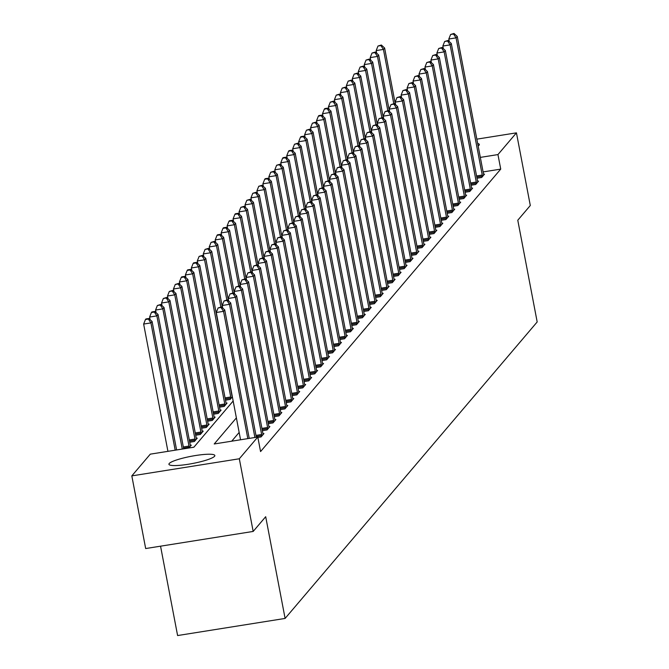 <?xml version="1.0" encoding="UTF-8"?>
<svg xmlns="http://www.w3.org/2000/svg" width="669" height="669" viewBox="0 0 669 669"><rect width="100%" height="100%" fill="white"/><g stroke="black" fill="none" stroke-linecap="round" stroke-linejoin="round"><path stroke-width="1" d="M477.674 143.484A23.373 3.671 169.2 0 1 479.322 144.454A23.373 3.671 169.2 0 1 479.029 145.232A23.373 3.671 169.2 0 1 478.151 145.967M214.548 456.291A23.373 3.671 169.2 0 1 190.364 463.91A23.373 3.671 169.2 0 1 168.931 464.278A23.373 3.671 169.2 0 1 169.224 463.508A23.373 3.671 169.2 0 1 193.408 455.89A23.373 3.671 169.2 0 1 214.841 455.522A23.373 3.671 169.2 0 1 214.548 456.291M160.552 546.18L177.603 635.55L285.103 618.432L537.182 321.956L517.781 220.235L530.3 205.508L516.443 132.847L497.953 154.581L480.334 157.391M285.103 618.432L265.693 516.711L253.175 531.437L145.675 548.547L131.818 475.885L150.299 454.151L193.876 447.21L233.163 401.007M188.859 448.013L191.309 445.136L190.331 445.286M189.728 442.234L194.403 441.49L197.271 438.12L196.293 438.279M195.691 435.218L200.365 434.474L203.234 431.112L202.255 431.262M201.653 428.21L206.328 427.466L209.188 424.096L208.218 424.255M207.616 421.194L212.29 420.45L215.15 417.088L214.18 417.239M213.578 414.186L218.253 413.442L221.113 410.072L220.134 410.231M219.541 407.17L224.215 406.426L227.075 403.064L226.097 403.215M225.503 400.162L230.178 399.41L232.369 396.842M236.383 417.899L214.214 443.973L257.799 437.033L260.567 451.567L500.73 169.115L483.102 171.925M239.159 432.433L231.717 441.189M257.874 437.442L261.077 436.932L263.937 433.571L262.959 433.729M262.365 430.669L267.04 429.924L269.9 426.554L268.921 426.713M268.328 423.653L273.002 422.908L275.862 419.547L274.884 419.697M274.29 416.645L278.965 415.901L281.825 412.53L280.846 412.689M280.252 409.629L284.927 408.884L287.787 405.523L286.809 405.673M286.215 402.621L290.89 401.877L293.75 398.507L292.771 398.665M292.177 395.605L296.852 394.861L299.712 391.499L298.734 391.649M298.14 388.597L302.814 387.853L305.674 384.483L304.696 384.642M304.102 381.581L308.777 380.837L311.637 377.475L310.659 377.625M310.065 374.573L314.739 373.829L317.599 370.459L316.621 370.618M316.027 367.557L320.702 366.813L323.562 363.451L322.583 363.602M321.99 360.549L326.664 359.805L329.524 356.435L328.546 356.594M327.952 353.533L332.627 352.789L335.487 349.427L334.508 349.578M333.915 346.525L338.589 345.773L341.449 342.411L340.471 342.57M339.877 339.509L344.552 338.765L347.412 335.395L346.433 335.554M345.84 332.493L350.514 331.749L353.374 328.387L352.396 328.546M351.802 325.485L356.477 324.741L359.337 321.371L358.358 321.53M357.764 318.469L362.439 317.725L365.299 314.363L364.321 314.514M363.719 311.461L368.402 310.717L371.262 307.347L370.283 307.506M369.681 304.445L374.364 303.701L377.224 300.339L376.246 300.49M375.644 297.437L380.327 296.693L383.186 293.323L382.208 293.482M381.606 290.421L386.289 289.677L389.149 286.315L388.171 286.466M387.568 283.413L392.251 282.669L395.111 279.299L394.133 279.458M393.531 276.397L398.214 275.653L401.074 272.291L400.095 272.442M399.493 269.39L404.176 268.645L407.036 265.275L406.058 265.434M405.456 262.373L410.13 261.629L412.999 258.267L412.02 258.418M411.418 255.366L416.093 254.621L418.961 251.251L417.983 251.41M417.381 248.35L422.055 247.605L424.924 244.244L423.945 244.394M423.343 241.342L428.018 240.597L430.886 237.227L429.908 237.386M429.306 234.326L433.98 233.581L436.849 230.211L435.87 230.37M435.268 227.309L439.943 226.565L442.811 223.203L441.833 223.362M441.231 220.302L445.905 219.557L448.774 216.187L447.795 216.346M447.193 213.286L451.868 212.541L454.736 209.18L453.758 209.33M453.156 206.278L457.83 205.534L460.698 202.163L459.72 202.322M459.118 199.262L463.793 198.517L466.661 195.156L465.683 195.306M465.08 192.254L469.755 191.51L472.615 188.14L471.645 188.298M471.043 185.238L475.718 184.493L478.578 181.132L477.607 181.282M477.005 178.23L481.68 177.486L484.54 174.116L483.562 174.275M253.175 531.437L239.318 458.775L131.818 475.885M476.855 139.152L516.443 132.847M500.73 169.115L497.953 154.581M257.799 437.033L239.318 458.775M247.823 438.621L223.538 311.336L224.734 309.939L249.236 438.396M240.556 439.784L216.279 312.498L223.538 311.336L220.996 307.489L221.472 306.929L218.094 307.949L220.996 307.489M218.094 307.949L216.279 312.498M224.734 309.939L221.472 306.929M176.608 449.961L152.097 321.505L150.91 322.901L143.643 324.064L167.927 451.341M148.367 319.054L148.844 318.494L145.934 318.954L145.457 319.514L148.367 319.054L150.91 322.901L175.186 450.187M148.844 318.494L152.097 321.505M143.643 324.064L145.457 319.514M254.906 437.493L229.5 304.328L230.696 302.923L256.327 437.267M222.735 308.091L222.242 305.482L229.5 304.328L226.958 300.473L227.435 299.913L224.056 300.941L226.958 300.473M224.056 300.941L222.242 305.482M230.696 302.923L227.435 299.913M261.855 436.021L261.805 435.628A2.994 0.569 81 0 0 261.638 434.499L235.463 297.312L236.659 295.915L262.825 433.102A2.994 0.569 81 0 0 263.068 434.139L263.168 434.482M228.698 301.083L228.204 298.474L235.463 297.312L232.921 293.465L233.397 292.905L230.019 293.925L232.921 293.465M230.019 293.925L228.204 298.474M236.659 295.915L233.397 292.905M267.817 429.013L267.767 428.612A2.994 0.569 81 0 0 267.6 427.491L241.425 290.304L242.621 288.899L268.787 426.086A2.994 0.569 81 0 0 269.03 427.131L269.13 427.474M234.66 294.067L234.167 291.458L241.425 290.304L238.883 286.449L239.36 285.889L235.981 286.917L238.883 286.449M235.981 286.917L234.167 291.458M242.621 288.899L239.36 285.889M183.691 448.832L158.06 314.489L156.872 315.893L149.605 317.047L150.107 319.657M154.33 312.038L154.807 311.478L151.896 311.938L151.42 312.498L154.33 312.038L156.872 315.893L182.269 449.058M154.807 311.478L158.06 314.489M149.605 317.047L151.42 312.498M190.531 446.047L190.431 445.705A2.994 0.569 -99 0 1 190.197 444.659L164.022 307.481L162.835 308.877L155.568 310.04L156.069 312.64M160.292 305.031L160.769 304.462L157.382 305.49L160.292 305.031L162.835 308.877L189.001 446.064A2.994 0.569 -99 0 1 189.176 447.193L189.218 447.586M160.769 304.462L164.022 307.481M155.568 310.04L157.382 305.49M196.494 439.031L196.393 438.697A2.994 0.569 -99 0 1 196.159 437.651L169.985 300.465L168.797 301.87L161.53 303.024L162.032 305.633M166.255 298.014L166.732 297.454L163.345 298.474L166.255 298.014L168.797 301.87L194.963 439.056A2.994 0.569 -99 0 1 195.139 440.177L195.181 440.578M166.732 297.454L169.985 300.465M161.53 303.024L163.345 298.474M273.78 421.997L273.73 421.604A2.994 0.569 81 0 0 273.562 420.475L247.388 283.288L248.584 281.892L274.75 419.07A2.994 0.569 81 0 0 274.992 420.115L275.084 420.458M240.623 287.06L240.129 284.45L247.388 283.288L244.846 279.441L245.322 278.881L241.944 279.901L244.846 279.441M241.944 279.901L240.129 284.45M248.584 281.892L245.322 278.881M202.456 432.023L202.356 431.681A2.994 0.569 -99 0 1 202.122 430.635L175.947 293.448L174.76 294.853L167.493 296.007L167.986 298.617M172.217 291.007L172.694 290.438L169.307 291.467L172.217 291.007L174.76 294.853L200.926 432.04A2.994 0.569 -99 0 1 201.101 433.169L201.143 433.562M172.694 290.438L175.947 293.448M167.493 296.007L169.307 291.467M279.742 414.989L279.692 414.588A2.994 0.569 81 0 0 279.525 413.467L253.35 276.28L254.546 274.875L280.712 412.062A2.994 0.569 81 0 0 280.955 413.108L281.047 413.442M246.585 280.043L246.092 277.434L253.35 276.28L250.808 272.425L251.285 271.865L247.906 272.885L250.808 272.425M247.906 272.885L246.092 277.434M254.546 274.875L251.285 271.865M285.705 407.973L285.655 407.58A2.994 0.569 81 0 0 285.487 406.451L259.313 269.264L260.509 267.868L286.675 405.046A2.994 0.569 81 0 0 286.917 406.091L287.009 406.434M252.548 273.036L252.054 270.427L259.313 269.264L256.771 265.417L257.247 264.857L253.869 265.877L256.771 265.417M253.869 265.877L252.054 270.427M260.509 267.868L257.247 264.857M291.667 400.965L291.617 400.564A2.994 0.569 81 0 0 291.45 399.443L265.275 262.256L266.471 260.851L292.637 398.038A2.994 0.569 81 0 0 292.88 399.084L292.972 399.418M258.51 266.019L258.017 263.41L265.275 262.256L262.733 258.401L263.21 257.841L259.831 258.861L262.733 258.401M259.831 258.861L258.017 263.41M266.471 260.851L263.21 257.841M297.63 393.949L297.58 393.556A2.994 0.569 81 0 0 297.412 392.427L271.238 255.24L272.434 253.844L298.6 391.022A2.994 0.569 81 0 0 298.842 392.067L298.934 392.41M264.472 259.003L263.979 256.403L271.238 255.24L268.695 251.393L269.172 250.825L265.794 251.853L268.695 251.393M265.794 251.853L263.979 256.403M272.434 253.844L269.172 250.825M303.592 386.941L303.542 386.54A2.994 0.569 81 0 0 303.375 385.419L277.2 248.232L278.396 246.828L304.562 384.014A2.994 0.569 81 0 0 304.805 385.06L304.897 385.394M270.435 251.996L269.942 249.386L277.2 248.232L274.658 244.377L275.135 243.817L271.756 244.837L274.658 244.377M271.756 244.837L269.942 249.386M278.396 246.828L275.135 243.817M208.419 425.007L208.318 424.673A2.994 0.569 -99 0 1 208.084 423.628L181.909 286.441L180.722 287.846L173.455 289L173.948 291.609M178.18 283.991L178.656 283.43L175.27 284.45L178.18 283.991L180.722 287.846L206.888 425.024A2.994 0.569 -99 0 1 207.064 426.153L207.106 426.546M178.656 283.43L181.909 286.441M173.455 289L175.27 284.45M214.381 418L214.281 417.657A2.994 0.569 -99 0 1 214.038 416.611L187.872 279.425L186.684 280.829L179.417 281.983L179.911 284.593M184.142 276.974L184.619 276.414L181.709 276.882L181.232 277.443L184.142 276.974L186.684 280.829L212.851 418.016A2.994 0.569 -99 0 1 213.026 419.145L213.068 419.538M184.619 276.414L187.872 279.425M179.417 281.983L181.232 277.443M220.344 410.983L220.243 410.649A2.994 0.569 -99 0 1 220.001 409.604L193.834 272.417L192.639 273.822L185.38 274.976L185.873 277.585M190.105 269.967L190.581 269.406L187.671 269.866L187.195 270.427L190.105 269.967L192.639 273.822L218.813 411A2.994 0.569 -99 0 1 218.98 412.129L219.031 412.522M190.581 269.406L193.834 272.417M185.38 274.976L187.195 270.427M226.306 403.976L226.206 403.633A2.994 0.569 -99 0 1 225.963 402.587L199.797 265.401L198.601 266.806L191.342 267.96L191.836 270.569M196.059 262.95L196.544 262.39L193.634 262.858L193.157 263.419L196.059 262.95L198.601 266.806L224.776 403.992A2.994 0.569 -99 0 1 224.943 405.113L224.993 405.514M196.544 262.39L199.797 265.401M191.342 267.96L193.157 263.419M232.268 396.96L232.168 396.625A2.994 0.569 -99 0 1 231.926 395.58L205.759 258.393L204.563 259.798L197.305 260.952L197.798 263.561M202.021 255.943L202.498 255.382L199.119 256.403L202.021 255.943L204.563 259.798L230.738 396.976A2.994 0.569 -99 0 1 230.905 398.105L230.956 398.498M202.498 255.382L205.759 258.393M197.305 260.952L199.119 256.403M309.555 379.925L309.504 379.532A2.994 0.569 81 0 0 309.337 378.403L283.163 241.216L284.358 239.811L310.525 376.998A2.994 0.569 81 0 0 310.767 378.044L310.859 378.386M276.397 244.979L275.904 242.37L283.163 241.216L280.62 237.37L281.097 236.801L277.719 237.829L280.62 237.37M277.719 237.829L275.904 242.37M284.358 239.811L281.097 236.801M222.501 307.874L211.722 251.377L210.526 252.782L203.267 253.936L203.761 256.545M207.984 248.927L208.46 248.366L205.082 249.395L207.984 248.927L210.526 252.782L220.879 307.021M208.46 248.366L211.722 251.377M203.267 253.936L205.082 249.395M315.517 372.909L315.467 372.516A2.994 0.569 81 0 0 315.3 371.387L289.125 234.209L290.321 232.804L316.487 369.99A2.994 0.569 81 0 0 316.73 371.036L316.822 371.37M282.36 237.972L281.866 235.363L289.125 234.209L286.583 230.353L287.06 229.793L283.681 230.813L286.583 230.353M283.681 230.813L281.866 235.363M290.321 232.804L287.06 229.793M228.464 300.858L217.684 244.369L216.488 245.766L209.23 246.928L209.723 249.537M213.946 241.919L214.423 241.358L211.044 242.379L213.946 241.919L216.488 245.766L226.841 300.013M214.423 241.358L217.684 244.369M209.23 246.928L211.044 242.379M321.48 365.901L321.429 365.508A2.994 0.569 81 0 0 321.262 364.379L295.088 227.192L296.283 225.788L322.45 362.974A2.994 0.569 81 0 0 322.692 364.02L322.784 364.362M288.322 230.956L287.829 228.346L295.088 227.192L292.545 223.337L293.022 222.777L289.644 223.806L292.545 223.337M289.644 223.806L287.829 228.346M296.283 225.788L293.022 222.777M234.426 293.85L223.647 237.353L222.451 238.758L215.192 239.912L215.686 242.521M219.909 234.903L220.385 234.342L217.484 234.802L217.007 235.371L219.909 234.903L222.451 238.758L232.804 292.997M220.385 234.342L223.647 237.353M215.192 239.912L217.007 235.371M327.442 358.885L327.392 358.492A2.994 0.569 81 0 0 327.216 357.363L301.05 220.185L302.246 218.78L328.412 355.967A2.994 0.569 81 0 0 328.655 357.012L328.747 357.346M294.285 223.948L293.791 221.339L301.05 220.185L298.508 216.33L298.984 215.769L295.606 216.789L298.508 216.33M295.606 216.789L293.791 221.339M302.246 218.78L298.984 215.769M240.388 286.834L229.609 230.345L228.413 231.742L221.155 232.904L221.648 235.513M225.871 227.895L226.348 227.335L223.446 227.794L222.969 228.355L225.871 227.895L228.413 231.742L238.766 285.989M226.348 227.335L229.609 230.345M221.155 232.904L222.969 228.355M333.405 351.877L333.354 351.476A2.994 0.569 81 0 0 333.179 350.355L307.012 213.168L308.208 211.764L334.375 348.95A2.994 0.569 81 0 0 334.617 349.996L334.709 350.339M300.247 216.932L299.754 214.323L307.012 213.168L304.47 209.313L304.947 208.753L301.568 209.782L304.47 209.313M301.568 209.782L299.754 214.323M308.208 211.764L304.947 208.753M246.351 279.826L235.572 223.329L234.376 224.734L227.117 225.888L227.611 228.497M231.834 220.879L232.31 220.318L229.408 220.778L228.932 221.347L231.834 220.879L234.376 224.734L244.729 278.973M232.31 220.318L235.572 223.329M227.117 225.888L228.932 221.347M339.367 344.861L339.317 344.468A2.994 0.569 81 0 0 339.141 343.339L312.975 206.161L314.171 204.756L340.337 341.943A2.994 0.569 81 0 0 340.58 342.988L340.672 343.322M306.21 209.924L305.708 207.315L312.975 206.161L310.433 202.306L310.909 201.745L307.531 202.766L310.433 202.306M307.531 202.766L305.708 207.315M314.171 204.756L310.909 201.745M252.313 272.81L241.534 216.321L240.338 217.718L233.08 218.88L233.573 221.489M237.796 213.871L238.273 213.311L235.371 213.771L234.894 214.331L237.796 213.871L240.338 217.718L250.691 271.965M238.273 213.311L241.534 216.321M233.08 218.88L234.894 214.331M345.329 337.853L345.279 337.452A2.994 0.569 81 0 0 345.104 336.331L318.937 199.145L320.133 197.74L346.299 334.926A2.994 0.569 81 0 0 346.542 335.972L346.634 336.315M312.172 202.908L311.67 200.299L318.937 199.145L316.395 195.289L316.872 194.729L313.493 195.758L316.395 195.289M313.493 195.758L311.67 200.299M320.133 197.74L316.872 194.729M351.292 330.837L351.242 330.444A2.994 0.569 81 0 0 351.066 329.315L324.9 192.128L326.096 190.732L352.262 327.919A2.994 0.569 81 0 0 352.504 328.956L352.596 329.299M318.135 195.9L317.633 193.291L324.9 192.128L322.358 188.282L322.834 187.721L319.456 188.742L322.358 188.282M319.456 188.742L317.633 193.291M326.096 190.732L322.834 187.721M357.246 323.829L357.204 323.428A2.994 0.569 81 0 0 357.029 322.307L330.862 185.121L332.058 183.716L358.224 320.903A2.994 0.569 81 0 0 358.467 321.948L358.559 322.291M324.097 188.884L323.595 186.275L330.862 185.121L328.32 181.266L328.797 180.705L325.418 181.734L328.32 181.266M325.418 181.734L323.595 186.275M332.058 183.716L328.797 180.705M363.208 316.813L363.167 316.42A2.994 0.569 81 0 0 362.991 315.291L336.825 178.105L338.021 176.708L364.187 313.886A2.994 0.569 81 0 0 364.429 314.932L364.521 315.275M330.06 181.876L329.558 179.267L336.825 178.105L334.283 174.258L334.759 173.697L331.381 174.718L334.283 174.258M331.381 174.718L329.558 179.267M338.021 176.708L334.759 173.697M369.171 309.806L369.129 309.404A2.994 0.569 81 0 0 368.954 308.284L342.787 171.097L343.983 169.692L370.149 306.879A2.994 0.569 81 0 0 370.392 307.924L370.484 308.258M336.022 174.86L335.52 172.251L342.787 171.097L340.245 167.242L340.722 166.681L337.343 167.71L340.245 167.242M337.343 167.71L335.52 172.251M343.983 169.692L340.722 166.681M375.133 302.789L375.092 302.396A2.994 0.569 81 0 0 374.916 301.267L348.75 164.081L349.946 162.684L376.112 299.863A2.994 0.569 81 0 0 376.354 300.908L376.446 301.251M341.984 167.852L341.483 165.243L348.75 164.081L346.208 160.234L346.684 159.674L343.297 160.694L346.208 160.234M343.297 160.694L341.483 165.243M349.946 162.684L346.684 159.674M381.096 295.782L381.054 295.38A2.994 0.569 81 0 0 380.878 294.26L354.712 157.073L355.9 155.668L382.074 292.855A2.994 0.569 81 0 0 382.317 293.9L382.409 294.235M347.947 160.836L347.445 158.227L354.712 157.073L352.17 153.218L352.647 152.657L349.26 153.678L352.17 153.218M349.26 153.678L347.445 158.227M355.9 155.668L352.647 152.657M387.058 288.765L387.017 288.372A2.994 0.569 81 0 0 386.841 287.244L360.675 150.057L361.862 148.66L388.037 285.839A2.994 0.569 81 0 0 388.279 286.884L388.371 287.227M353.909 153.82L353.408 151.219L360.675 150.057L358.132 146.21L358.609 145.65L355.222 146.67L358.132 146.21M355.222 146.67L353.408 151.219M361.862 148.66L358.609 145.65M393.021 281.758L392.979 281.356A2.994 0.569 81 0 0 392.803 280.236L366.637 143.049L367.825 141.644L393.999 278.831A2.994 0.569 81 0 0 394.242 279.876L394.334 280.211M359.872 146.812L359.37 144.203L366.637 143.049L364.095 139.194L364.572 138.634L361.185 139.654L364.095 139.194M361.185 139.654L359.37 144.203M367.825 141.644L364.572 138.634M398.983 274.742L398.941 274.349A2.994 0.569 81 0 0 398.766 273.22L372.6 136.033L373.787 134.628L399.962 271.815A2.994 0.569 81 0 0 400.204 272.86L400.296 273.203M365.834 139.796L365.333 137.187L372.6 136.033L370.057 132.186L370.534 131.617L367.147 132.646L370.057 132.186M367.147 132.646L365.333 137.187M373.787 134.628L370.534 131.617M404.946 267.734L404.904 267.332A2.994 0.569 81 0 0 404.728 266.203L378.562 129.025L379.749 127.62L405.924 264.807A2.994 0.569 81 0 0 406.167 265.852L406.259 266.187M371.797 132.788L371.295 130.179L378.562 129.025L376.02 125.17L376.496 124.61L373.11 125.63L376.02 125.17M373.11 125.63L371.295 130.179M379.749 127.62L376.496 124.61M410.908 260.718L410.866 260.325A2.994 0.569 81 0 0 410.691 259.196L384.524 122.009L385.712 120.604L411.887 257.791A2.994 0.569 81 0 0 412.129 258.836L412.221 259.179M377.759 125.772L377.257 123.163L384.524 122.009L381.982 118.154L382.459 117.593L379.072 118.622L381.982 118.154M379.072 118.622L377.257 123.163M385.712 120.604L382.459 117.593M416.871 253.702L416.829 253.308A2.994 0.569 81 0 0 416.653 252.18L390.487 115.001L391.674 113.596L417.849 250.783A2.994 0.569 81 0 0 418.092 251.828L418.184 252.163M383.722 118.764L383.22 116.155L390.487 115.001L387.945 111.146L388.421 110.586L385.035 111.606L387.945 111.146M385.035 111.606L383.22 116.155M391.674 113.596L388.421 110.586M422.833 246.694L422.791 246.292A2.994 0.569 81 0 0 422.616 245.172L396.449 107.985L397.637 106.58L423.812 243.767A2.994 0.569 81 0 0 424.054 244.812L424.146 245.155M389.684 111.748L389.182 109.139L396.449 107.985L393.907 104.13L394.384 103.57L390.997 104.598L393.907 104.13M390.997 104.598L389.182 109.139M397.637 106.58L394.384 103.57M428.796 239.678L428.754 239.285A2.994 0.569 81 0 0 428.578 238.156L402.412 100.977L403.599 99.572L429.774 236.759A2.994 0.569 81 0 0 430.016 237.804L430.108 238.139M395.647 104.74L395.145 102.131L402.412 100.977L399.87 97.122L400.346 96.562L396.96 97.582L399.87 97.122M396.96 97.582L395.145 102.131M403.599 99.572L400.346 96.562M434.758 232.67L434.716 232.268A2.994 0.569 81 0 0 434.541 231.148L408.374 93.961L409.562 92.556L435.736 229.743A2.994 0.569 81 0 0 435.979 230.788L436.071 231.131M401.609 97.724L401.107 95.115L408.374 93.961L405.832 90.106L406.309 89.546L402.922 90.574L405.832 90.106M402.922 90.574L401.107 95.115M409.562 92.556L406.309 89.546M440.72 225.654L440.679 225.261A2.994 0.569 81 0 0 440.503 224.132L414.337 86.945L415.524 85.548L441.699 222.735A2.994 0.569 81 0 0 441.941 223.772L442.033 224.115M407.572 90.716L407.07 88.107L414.337 86.945L411.795 83.098L412.271 82.538L408.884 83.558L411.795 83.098M408.884 83.558L407.07 88.107M415.524 85.548L412.271 82.538M446.683 218.646L446.641 218.245A2.994 0.569 81 0 0 446.466 217.124L420.299 79.937L421.487 78.532L447.661 215.719A2.994 0.569 81 0 0 447.896 216.764L447.996 217.107M413.534 83.7L413.032 81.091L420.299 79.937L417.757 76.082L418.234 75.522L414.847 76.55L417.757 76.082M414.847 76.55L413.032 81.091M421.487 78.532L418.234 75.522M258.276 265.802L247.497 209.305L246.301 210.71L239.042 211.864L239.535 214.473M243.759 206.855L244.235 206.295L240.857 207.315L243.759 206.855L246.301 210.71L256.653 264.949M244.235 206.295L247.497 209.305M239.042 211.864L240.857 207.315M264.238 258.786L253.459 202.297L252.263 203.694L245.005 204.856L245.498 207.457M249.721 199.847L250.198 199.287L246.819 200.307L249.721 199.847L252.263 203.694L262.616 257.933M250.198 199.287L253.459 202.297M245.005 204.856L246.819 200.307M270.192 251.77L259.421 195.281L258.226 196.686L250.967 197.84L251.46 200.449M255.683 192.831L256.16 192.271L252.782 193.291L255.683 192.831L258.226 196.686L268.578 250.925M256.16 192.271L259.421 195.281M250.967 197.84L252.782 193.291M276.155 244.762L265.384 188.265L264.188 189.67L256.929 190.824L257.423 193.433M261.646 185.823L262.123 185.254L258.744 186.283L261.646 185.823L264.188 189.67L274.541 243.909M262.123 185.254L265.384 188.265M256.929 190.824L258.744 186.283M282.117 237.746L271.346 181.257L270.151 182.662L262.892 183.816L263.385 186.425M267.608 178.807L268.085 178.247L265.183 178.707L264.707 179.267L267.608 178.807L270.151 182.662L280.495 236.901M268.085 178.247L271.346 181.257M262.892 183.816L264.707 179.267M288.08 230.738L277.309 174.241L276.113 175.646L268.854 176.8L269.348 179.409M273.571 171.791L274.047 171.231L270.669 172.259L273.571 171.791L276.113 175.646L286.457 229.885M274.047 171.231L277.309 174.241M268.854 176.8L270.669 172.259M294.042 223.722L283.271 167.233L282.075 168.638L274.817 169.792L275.31 172.401M279.533 164.783L280.01 164.223L276.632 165.243L279.533 164.783L282.075 168.638L292.42 222.877M280.01 164.223L283.271 167.233M274.817 169.792L276.632 165.243M300.005 216.714L289.234 160.217L288.038 161.622L280.779 162.776L281.273 165.385M285.496 157.767L285.972 157.207L283.071 157.675L282.594 158.235L285.496 157.767L288.038 161.622L298.382 215.861M285.972 157.207L289.234 160.217M280.779 162.776L282.594 158.235M305.967 209.698L295.196 153.209L294 154.614L286.742 155.768L287.235 158.377M291.458 150.759L291.935 150.199L289.033 150.659L288.556 151.219L291.458 150.759L294 154.614L304.345 208.853M291.935 150.199L295.196 153.209M286.742 155.768L288.556 151.219M311.93 202.69L301.159 146.193L299.963 147.598L292.696 148.752L293.198 151.361M297.421 143.743L297.897 143.183L294.519 144.211L297.421 143.743L299.963 147.598L310.307 201.837M297.897 143.183L301.159 146.193M292.696 148.752L294.519 144.211M317.892 195.674L307.121 139.185L305.925 140.582L298.658 141.744L299.16 144.353M303.383 136.735L303.86 136.175L300.958 136.635L300.481 137.195L303.383 136.735L305.925 140.582L316.27 194.83M303.86 136.175L307.121 139.185M298.658 141.744L300.481 137.195M323.855 188.666L313.084 132.169L311.888 133.574L304.621 134.728L305.123 137.337M309.346 129.719L309.822 129.159L306.444 130.187L309.346 129.719L311.888 133.574L322.232 187.813M309.822 129.159L313.084 132.169M304.621 134.728L306.444 130.187M329.817 181.65L319.046 125.162L317.85 126.558L310.583 127.72L311.085 130.33M315.308 122.711L315.785 122.151L312.406 123.171L315.308 122.711L317.85 126.558L328.195 180.806M315.785 122.151L319.046 125.162M310.583 127.72L312.406 123.171M335.779 174.642L325.009 118.145L323.813 119.55L316.546 120.704L317.047 123.313M321.271 115.695L321.747 115.135L318.845 115.595L318.369 116.163L321.271 115.695L323.813 119.55L334.157 173.789M321.747 115.135L325.009 118.145M316.546 120.704L318.369 116.163M341.742 167.626L330.971 111.138L329.775 112.534L322.508 113.697L323.01 116.306M327.233 108.687L327.71 108.127L324.808 108.587L324.331 109.147L327.233 108.687L329.775 112.534L340.12 166.782M327.71 108.127L330.971 111.138M322.508 113.697L324.331 109.147M347.704 160.619L336.933 104.121L335.738 105.526L328.471 106.68L328.972 109.29M333.195 101.671L333.672 101.111L330.285 102.131L333.195 101.671L335.738 105.526L346.082 159.766M333.672 101.111L336.933 104.121M328.471 106.68L330.285 102.131M353.667 153.602L342.888 97.114L341.7 98.51L334.433 99.673L334.935 102.273M339.158 94.664L339.635 94.103L336.248 95.123L339.158 94.664L341.7 98.51L352.045 152.749M339.635 94.103L342.888 97.114M334.433 99.673L336.248 95.123M359.629 146.586L348.85 90.098L347.663 91.502L340.396 92.657L340.897 95.266M345.12 87.647L345.597 87.087L342.21 88.107L345.12 87.647L347.663 91.502L358.007 145.742M345.597 87.087L348.85 90.098M340.396 92.657L342.21 88.107M452.645 211.63L452.604 211.237A2.994 0.569 81 0 0 452.428 210.108L426.262 72.921L427.449 71.524L453.624 208.703A2.994 0.569 81 0 0 453.858 209.748L453.958 210.091M419.496 76.692L418.995 74.083L426.262 72.921L423.72 69.074L424.196 68.514L420.809 69.534L423.72 69.074M420.809 69.534L418.995 74.083M427.449 71.524L424.196 68.514M365.592 139.578L354.813 83.081L353.625 84.486L346.358 85.64L346.86 88.249M351.083 80.64L351.56 80.071L348.173 81.1L351.083 80.64L353.625 84.486L363.969 138.726M351.56 80.071L354.813 83.081M346.358 85.64L348.173 81.1M458.608 204.622L458.566 204.221A2.994 0.569 81 0 0 458.39 203.1L432.224 65.913L433.412 64.508L459.586 201.695A2.994 0.569 81 0 0 459.82 202.74L459.921 203.075M425.459 69.676L424.957 67.067L432.224 65.913L429.682 62.058L430.159 61.498L426.772 62.526L429.682 62.058M426.772 62.526L424.957 67.067M433.412 64.508L430.159 61.498M371.554 132.562L360.775 76.074L359.588 77.479L352.32 78.633L352.822 81.242M357.045 73.623L357.522 73.063L354.135 74.083L357.045 73.623L359.588 77.479L369.932 131.718M357.522 73.063L360.775 76.074M352.32 78.633L354.135 74.083M464.57 197.606L464.529 197.213A2.994 0.569 81 0 0 464.353 196.084L438.187 58.897L439.374 57.501L465.549 194.679A2.994 0.569 81 0 0 465.783 195.724L465.883 196.067M431.413 62.669L430.92 60.059L438.187 58.897L435.644 55.05L436.121 54.49L432.734 55.51L435.644 55.05M432.734 55.51L430.92 60.059M439.374 57.501L436.121 54.49M377.517 125.555L366.737 69.058L365.55 70.462L358.283 71.616L358.785 74.226M363.008 66.607L363.484 66.047L360.098 67.076L363.008 66.607L365.55 70.462L375.894 124.702M363.484 66.047L366.737 69.058M358.283 71.616L360.098 67.076M470.533 190.598L470.491 190.197A2.994 0.569 81 0 0 470.315 189.076L444.149 51.889L445.337 50.484L471.511 187.671A2.994 0.569 81 0 0 471.745 188.717L471.846 189.051M437.375 55.652L436.882 53.043L444.149 51.889L441.607 48.034L442.084 47.474L438.697 48.494L441.607 48.034M438.697 48.494L436.882 53.043M445.337 50.484L442.084 47.474M383.479 118.538L372.7 62.05L371.512 63.455L364.245 64.609L364.747 67.218M368.97 59.6L369.447 59.039L366.06 60.059L368.97 59.6L371.512 63.455L381.857 117.694M369.447 59.039L372.7 62.05M364.245 64.609L366.06 60.059M476.495 183.582L476.453 183.189A2.994 0.569 81 0 0 476.278 182.06L450.112 44.873L451.299 43.477L477.465 180.655A2.994 0.569 81 0 0 477.708 181.7L477.808 182.043M443.338 48.636L442.845 46.036L450.112 44.873L447.569 41.026L448.046 40.466L444.659 41.486L447.569 41.026M444.659 41.486L442.845 46.036M451.299 43.477L448.046 40.466M389.442 111.531L378.662 55.034L377.475 56.439L370.208 57.593L370.71 60.202M374.933 52.583L375.409 52.023L372.023 53.052L374.933 52.583L377.475 56.439L387.819 110.678M375.409 52.023L378.662 55.034M370.208 57.593L372.023 53.052M482.458 176.574L482.408 176.173A2.994 0.569 81 0 0 482.24 175.052L456.066 37.865L457.262 36.461L483.428 173.647A2.994 0.569 81 0 0 483.67 174.693L483.771 175.027M449.3 41.629L448.807 39.019L456.066 37.865L453.523 34.01L454.008 33.45L450.622 34.47L453.523 34.01M450.622 34.47L448.807 39.019M457.262 36.461L454.008 33.45M395.404 104.515L384.625 48.026L383.437 49.431L376.17 50.585L376.672 53.194M380.895 45.576L381.372 45.015L377.985 46.036L380.895 45.576L383.437 49.431L393.782 103.67M381.372 45.015L384.625 48.026M376.17 50.585L377.985 46.036M261.805 435.628L256.185 436.523M261.638 434.499L255.968 435.402M267.767 428.612L262.139 429.506M267.6 427.491L261.93 428.394M183.331 446.967L189.001 446.064M183.549 448.088L189.176 447.193M189.294 439.951L194.963 439.056M189.511 441.072L195.139 440.177M273.73 421.604L268.102 422.499M273.562 420.475L267.893 421.378M195.256 432.943L200.926 432.04M195.473 434.064L201.101 433.169M279.692 414.588L274.064 415.482M279.525 413.467L273.855 414.37M285.655 407.58L280.027 408.475M285.487 406.451L279.818 407.354M291.617 400.564L285.989 401.459M291.45 399.443L285.78 400.338M297.58 393.556L291.952 394.451M297.412 392.427L291.743 393.33M303.542 386.54L297.914 387.435M303.375 385.419L297.705 386.314M201.218 425.927L206.888 425.024M201.436 427.048L207.064 426.153M207.181 418.919L212.851 418.016M207.398 420.04L213.026 419.145M213.143 411.903L218.813 411M213.361 413.024L218.98 412.129M219.106 404.896L224.776 403.992M219.323 406.016L224.943 405.113M225.068 397.879L230.738 396.976M225.286 399L230.905 398.105M309.504 379.532L303.877 380.427M309.337 378.403L303.667 379.306M315.467 372.516L309.839 373.411M315.3 371.387L309.63 372.29M321.429 365.508L315.801 366.403M321.262 364.379L315.592 365.282M327.392 358.492L321.764 359.387M327.216 357.363L321.555 358.266M333.354 351.476L327.726 352.379M333.179 350.355L327.517 351.258M339.317 344.468L333.689 345.363M339.141 343.339L333.48 344.242M345.279 337.452L339.651 338.355M345.104 336.331L339.442 337.235M351.242 330.444L345.614 331.339M351.066 329.315L345.405 330.218M357.204 323.428L351.576 324.323M357.029 322.307L351.367 323.211M363.167 316.42L357.539 317.315M362.991 315.291L357.33 316.194M369.129 309.404L363.501 310.299M368.954 308.284L363.292 309.187M375.092 302.396L369.464 303.291M374.916 301.267L369.255 302.171M381.054 295.38L375.426 296.275M380.878 294.26L375.217 295.154M387.017 288.372L381.389 289.267M386.841 287.244L381.171 288.147M392.979 281.356L387.351 282.251M392.803 280.236L387.134 281.131M398.941 274.349L393.313 275.243M398.766 273.22L393.096 274.123M404.904 267.332L399.276 268.227M404.728 266.203L399.059 267.107M410.866 260.325L405.238 261.219M410.691 259.196L405.021 260.099M416.829 253.308L411.201 254.203M416.653 252.18L410.983 253.083M422.791 246.292L417.163 247.196M422.616 245.172L416.946 246.075M428.754 239.285L423.126 240.179M428.578 238.156L422.908 239.059M434.716 232.268L429.088 233.172M434.541 231.148L428.871 232.051M440.679 225.261L435.051 226.155M440.503 224.132L434.833 225.035M446.641 218.245L441.013 219.139M446.466 217.124L440.796 218.027M452.604 211.237L446.976 212.132M452.428 210.108L446.758 211.011M458.566 204.221L452.938 205.115M458.39 203.1L452.721 204.003M464.529 197.213L458.901 198.108M464.353 196.084L458.683 196.987M470.491 190.197L464.863 191.091M470.315 189.076L464.646 189.979M476.453 183.189L470.825 184.084M476.278 182.06L470.608 182.963M482.408 176.173L476.788 177.068M482.24 175.052L476.571 175.947"/></g></svg>
